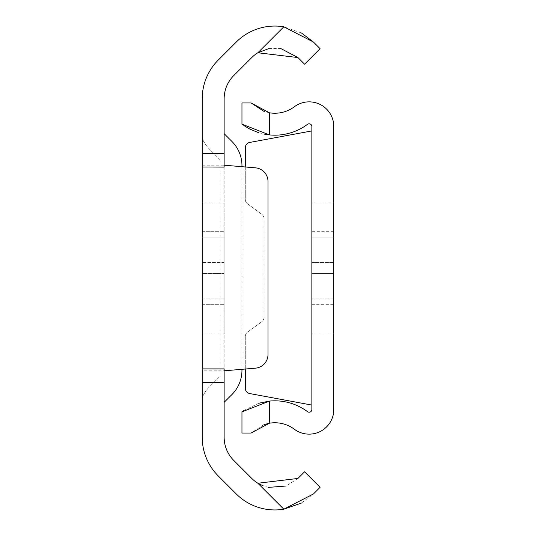 <?xml version="1.0" encoding="UTF-8"?>
<svg xmlns="http://www.w3.org/2000/svg" width="536" height="536" viewBox="0 0 536 536"><rect width="100%" height="100%" fill="white"/><g stroke="black" fill="none" stroke-linecap="round" stroke-linejoin="round"><path stroke-width="0.4" stroke-dasharray="2.68 2.01" d="M202.199 237.16L224.135 237.16L224.135 333.111L224.135 237.16L202.199 237.16L224.135 237.16L202.199 237.16L202.199 333.111L202.199 237.16L224.135 237.16L202.199 237.16M202.199 397.618A34.27 34.27 0 0 1 209.496 386.818L220.021 376.292L220.021 159.708L209.496 149.182A34.27 34.27 0 0 1 202.199 138.382L202.199 437.175A54.833 54.833 0 0 0 218.259 475.948L236.275 493.964A54.558 54.558 0 0 0 283.825 509.2L257.863 483.238A32.622 32.622 0 0 1 251.786 478.454L233.77 460.444A32.897 32.897 0 0 1 224.135 437.175L224.135 98.825A32.897 32.897 0 0 1 233.77 75.556L251.786 57.546A32.622 32.622 0 0 1 257.863 52.763L283.825 26.8A54.558 54.558 0 0 0 236.275 42.036L218.259 60.052A54.833 54.833 0 0 0 202.199 98.825L202.199 138.382A34.27 34.27 0 0 0 209.496 149.182L220.021 159.708L220.021 376.292L209.496 386.818A34.27 34.27 0 0 0 202.199 397.618M202.199 273.481L202.199 231.673L202.199 304.327L202.199 231.673L202.199 304.327L202.199 231.673L202.199 304.327L202.199 231.673L202.199 273.481L224.135 273.481L224.135 304.327L224.135 231.673L224.135 304.327L224.135 231.673L224.135 304.327L224.135 231.673L224.135 273.481L202.199 273.481M202.199 268L202.199 202.889L202.199 268M202.199 165.189L224.135 165.189L224.135 370.812L255.444 368.165A13.708 13.708 0 0 0 268 354.51L268 181.49A13.708 13.708 0 0 0 255.444 167.835L224.135 165.189L224.135 167.004M224.135 368.996L224.135 370.812L202.199 370.812M224.135 268L224.135 202.889L224.135 268M224.135 262.519L224.135 231.673L224.135 262.519L202.199 262.519L224.135 262.519M301.366 503.07L313.433 493.964L320.093 487.304L304.582 471.794L297.922 478.454L286.11 486.005M268.489 487.385L263.23 485.871M301.366 32.931L283.825 26.8M297.922 57.546L304.582 64.206L320.093 48.696L313.433 42.036M268.992 48.521L280.784 48.535M224.135 133.665L231.921 141.444A34.27 34.27 0 0 1 241.957 165.678L241.957 370.322A34.27 34.27 0 0 1 231.921 394.556L224.135 402.335M202.199 298.84L224.135 298.84L202.199 298.84M241.957 166.696L241.957 369.304M311.865 202.889L333.801 202.889L333.801 333.111L333.801 202.889L333.801 333.111L333.801 202.889L311.865 202.889L311.865 333.111L333.801 333.111L311.865 333.111L311.865 202.889M333.801 231.673L333.801 304.327L333.801 231.673L311.865 231.673L311.865 262.519L311.865 231.673M311.865 405.075L311.865 409.464A2.74 2.74 0 0 1 307.483 411.661A54.558 54.558 0 0 0 269.374 401.102L269.374 423.226A32.622 32.622 0 0 1 294.365 429.242A24.676 24.676 0 0 0 333.801 409.464L333.801 126.536A24.676 24.676 0 0 0 294.365 106.758A32.622 32.622 0 0 1 269.374 112.774L269.374 134.898A54.558 54.558 0 0 0 307.483 124.339A2.74 2.74 0 0 1 311.865 126.536L311.865 405.075L249.776 393.571A5.481 5.481 0 0 1 245.294 388.178L245.294 336.581A5.481 5.481 0 0 1 247.531 332.153A5.481 5.481 0 0 0 245.294 336.581L245.294 369.023M311.865 237.16L311.865 298.84L311.865 237.16L311.865 298.84L311.865 237.16L311.865 298.84L311.865 237.16L333.801 237.16L333.801 298.84L333.801 237.16L333.801 298.84L333.801 237.16L333.801 298.84L333.801 237.16L311.865 237.16M311.865 273.481L311.865 304.327L311.865 262.519L311.865 273.481L333.801 273.481L311.865 273.481M241.957 411.862L241.957 433.041L251.083 433.041L263.953 424.639M258.888 403.219L243.853 410.489M243.384 125.183L244.135 125.699M258.727 132.734L264.275 134.134M251.083 102.959L241.957 102.959L241.957 124.138M269.374 112.774L263.953 111.361M311.865 130.925L249.776 142.429A5.481 5.481 0 0 0 245.294 147.822L245.294 199.419A5.481 5.481 0 0 0 247.531 203.848L261.762 214.266A5.481 5.481 0 0 1 264.007 218.688L264.007 317.312A5.481 5.481 0 0 1 261.762 321.734L247.531 332.153L261.762 321.734A5.481 5.481 0 0 0 264.007 317.312L264.007 218.688A5.481 5.481 0 0 0 261.762 214.266L247.531 203.848A5.481 5.481 0 0 1 245.294 199.419L245.294 166.977M311.865 298.84L333.801 298.84L311.865 298.84M311.865 262.519L333.801 262.519L311.865 262.519M202.199 333.111L224.135 333.111M202.199 304.327L224.135 304.327L202.199 304.327M202.199 231.673L224.135 231.673L202.199 231.673M202.199 202.889L224.135 202.889M311.865 304.327L333.801 304.327"/><path stroke-width="0.8" d="M202.199 382.603L202.199 368.895L224.135 368.996L224.135 382.603L202.199 382.603L202.199 437.175A54.833 54.833 0 0 0 218.259 475.948L236.275 493.964A54.558 54.558 0 0 0 283.825 509.2L301.366 503.07M224.135 368.895L202.199 368.895L202.199 153.397L224.135 153.397L224.135 98.825A32.897 32.897 0 0 1 233.77 75.556L251.786 57.546A32.622 32.622 0 0 1 257.863 52.763L268.992 48.521M202.199 167.004L224.135 167.105L202.199 167.004M283.825 26.8L313.433 42.036L320.093 48.696L304.582 64.206L297.922 57.546L257.863 52.763L283.825 26.8A54.558 54.558 0 0 0 236.275 42.036L218.259 60.052A54.833 54.833 0 0 0 202.199 98.825L202.199 153.397M224.135 153.397L224.135 167.105M263.23 485.871L257.863 483.238A32.622 32.622 0 0 1 251.786 478.454L233.77 460.444A32.897 32.897 0 0 1 224.135 437.175L224.135 382.603M257.863 483.238L297.922 478.454L304.582 471.794L320.093 487.304L313.433 493.964L283.825 509.2L257.863 483.238M286.11 486.005L268.489 487.385M313.433 42.036L301.366 32.931M280.784 48.535L297.922 57.546M224.135 370.812L255.444 368.165A13.708 13.708 0 0 0 268 354.51L268 181.49A13.708 13.708 0 0 0 255.444 167.835L224.135 165.189M224.135 133.665L231.921 141.444A34.27 34.27 0 0 1 241.957 165.678L241.957 166.696M241.957 369.304L241.957 370.322A34.27 34.27 0 0 1 231.921 394.556L224.135 402.335M245.294 369.023L245.294 388.178A5.481 5.481 0 0 0 249.776 393.571L311.865 405.075M264.275 134.134L269.374 134.898A54.558 54.558 0 0 0 307.483 124.339A2.74 2.74 0 0 1 311.865 126.536L311.865 409.464A2.74 2.74 0 0 1 307.483 411.661A54.558 54.558 0 0 0 269.374 401.102L258.888 403.219M263.953 424.639L269.374 423.226A32.622 32.622 0 0 1 294.365 429.242A24.676 24.676 0 0 0 333.801 409.464L333.801 126.536A24.676 24.676 0 0 0 294.365 106.758A32.622 32.622 0 0 1 269.374 112.774L269.374 134.898L241.957 124.138L243.384 125.183M269.374 423.226L251.083 433.041L241.957 433.041L241.957 411.862L269.374 401.102L269.374 423.226M243.853 410.489L241.957 411.862M244.135 125.699L249.856 129.109M250.057 129.209L258.727 132.734M241.957 124.138L241.957 102.959L251.083 102.959L269.374 112.774M263.953 111.361L251.083 102.959M311.865 130.925L249.776 142.429A5.481 5.481 0 0 0 245.294 147.822L245.294 166.977"/></g></svg>
